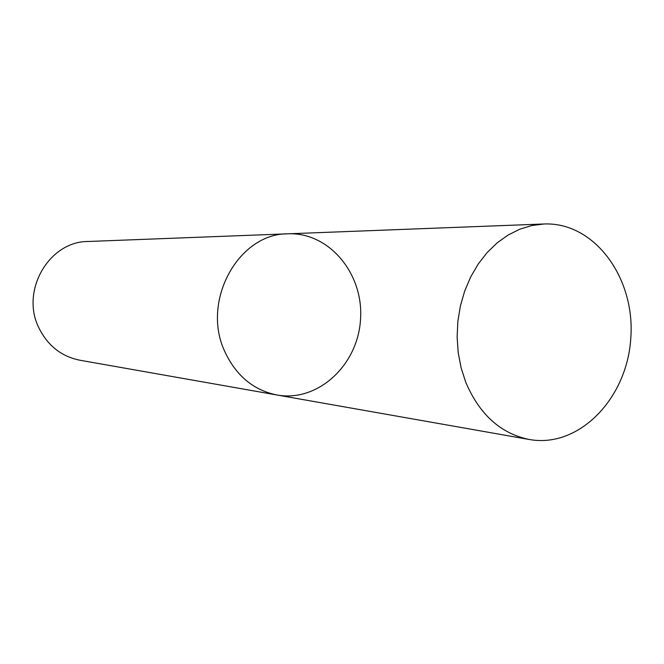 <?xml version="1.0" encoding="UTF-8"?>
<svg xmlns="http://www.w3.org/2000/svg" width="664" height="664" viewBox="0 0 664 664"><rect width="100%" height="100%" fill="white"/><g stroke="black" fill="none" stroke-linecap="round" stroke-linejoin="round"><path stroke-width="1" d="M276.971 394.997L79.954 360.245C61.486 356.518 47.816 345.761 38.944 327.983C20.152 291.023 49.003 241.273 88.055 241.488L287.968 233.811C238.426 233.255 200.893 301.348 224.847 351.663C236.152 375.791 253.523 390.233 276.971 394.997C317.89 402.425 357.821 365.208 360.502 319.724C364.021 274.307 329.51 232.01 287.968 233.811C238.426 233.255 200.893 301.348 224.847 351.663C236.152 375.791 253.523 390.233 276.971 394.997L529.366 439.51C579.166 448.466 627.206 398.3 630.8 338.167C635.406 278.091 594.62 221.876 544.065 223.984L531.789 225.536L519.713 229.246L508.068 235.064L497.12 242.899L487.102 252.611L478.238 264.006L470.726 276.863L464.734 290.915L460.418 305.855L457.853 321.368L457.123 337.113L458.218 352.75L461.14 367.931L465.788 382.339C479.591 414.618 500.789 433.667 529.366 439.51M287.968 233.811L544.065 223.984"/></g></svg>
